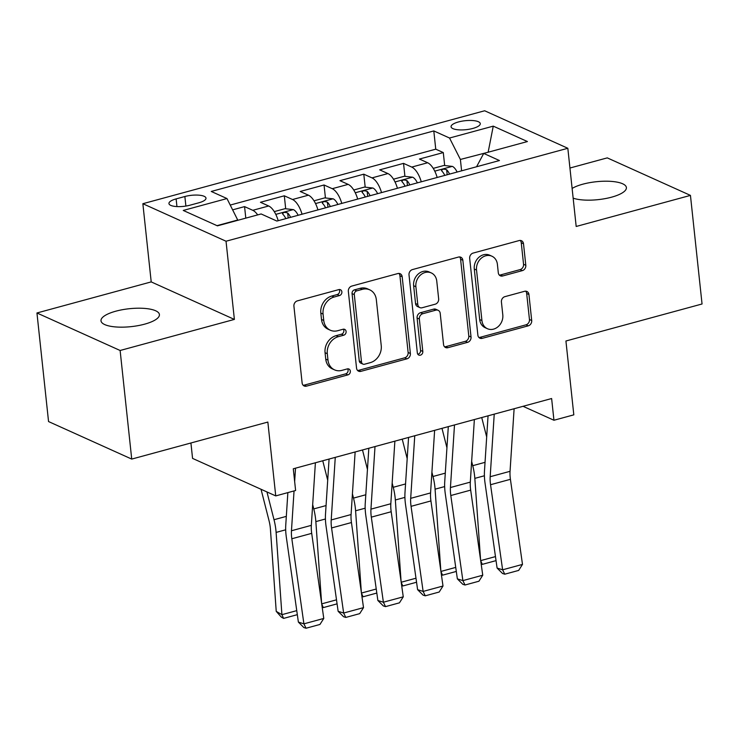 <?xml version="1.0" encoding="UTF-8"?>
<svg xmlns="http://www.w3.org/2000/svg" width="739" height="739" viewBox="0 0 739 739"><rect width="100%" height="100%" fill="white"/><g stroke="black" fill="none" stroke-linecap="round" stroke-linejoin="round"><path stroke-width="1.11" d="M341.871 291.84A3.15 2.66 114.3 0 0 340.43 289.716A3.15 2.66 114.3 0 0 338.822 289.605L297.364 300.875A4.508 3.797 114.3 0 0 293.919 306.195L302.122 382.95A4.508 3.797 114.3 0 0 304.172 385.989A4.508 3.797 114.3 0 0 306.482 386.146L347.93 374.876A3.15 2.66 114.3 0 0 350.341 371.154A3.15 2.66 114.3 0 0 348.91 369.02A3.15 2.66 114.3 0 0 347.293 368.909L341.926 370.368A14.42 12.157 114.3 0 1 334.545 369.86A14.42 12.157 114.3 0 1 327.987 360.115L327.303 353.722A14.42 12.157 114.3 0 1 338.333 336.679L343.69 335.22A3.15 2.66 114.3 0 0 346.101 331.497A3.15 2.66 114.3 0 0 344.67 329.363A3.15 2.66 114.3 0 0 343.053 329.252L337.695 330.712A14.42 12.157 114.3 0 1 330.305 330.213A14.42 12.157 114.3 0 1 323.747 320.467L323.063 314.066A14.42 12.157 114.3 0 1 334.093 297.032L339.46 295.572A3.15 2.66 114.3 0 0 341.871 291.84M330.305 330.213L328.061 329.197A14.42 12.157 114.3 0 1 321.502 319.451L320.818 313.059A14.42 12.157 114.3 0 1 331.848 296.016L337.206 294.556A3.15 2.66 114.3 0 0 339.617 290.833A3.15 2.66 114.3 0 0 339.164 289.531M303.147 385.259A4.508 3.797 114.3 0 0 304.237 385.13L345.686 373.86A3.15 2.66 114.3 0 0 348.097 370.137A3.15 2.66 114.3 0 0 347.635 368.835M334.545 369.86L332.291 368.853A14.42 12.157 114.3 0 1 325.742 359.099L325.058 352.706A14.42 12.157 114.3 0 1 336.079 335.672L341.446 334.213A3.15 2.66 114.3 0 0 343.857 330.481A3.15 2.66 114.3 0 0 343.395 329.188M573.159 198.154A29.375 9.007 -6.1 0 0 611.578 197.174A29.375 9.007 -6.1 0 0 626.395 187.558A29.375 9.007 -6.1 0 0 582.803 184.196A29.375 9.007 -6.1 0 0 572.115 188.454M115.82 311.193A29.375 9.007 -6.1 0 0 100.994 320.8A29.375 9.007 -6.1 0 0 144.585 324.172A29.375 9.007 -6.1 0 0 159.412 314.555A29.375 9.007 -6.1 0 0 115.82 311.193M458.476 121.944A14.688 4.508 -6.1 0 0 451.067 126.748A14.688 4.508 -6.1 0 0 472.868 128.429A14.688 4.508 -6.1 0 0 480.276 123.625A14.688 4.508 -6.1 0 0 458.476 121.944M522.362 270.622A4.508 3.797 114.3 0 0 525.808 265.301L523.508 243.768A4.508 3.797 114.3 0 0 521.457 240.72A4.508 3.797 114.3 0 0 519.147 240.563L473.117 253.08A4.508 3.797 114.3 0 0 469.671 258.41L477.874 335.155A4.508 3.797 114.3 0 0 479.916 338.194A4.508 3.797 114.3 0 0 482.225 338.351L528.256 325.834A4.508 3.797 114.3 0 0 531.701 320.514L528.93 294.501A4.508 3.797 114.3 0 0 526.879 291.462A4.508 3.797 114.3 0 0 524.57 291.305L504.866 296.662A4.508 3.797 114.3 0 0 501.421 301.983L502.797 314.879A12.055 10.161 114.3 0 1 498.28 326.509A12.055 10.161 114.3 0 1 487.407 328.707A12.055 10.161 114.3 0 1 481.93 320.56L476.535 270.031A12.055 10.161 114.3 0 1 481.052 258.401A12.055 10.161 114.3 0 1 491.925 256.211A12.055 10.161 114.3 0 1 497.402 264.359L498.298 272.774A4.508 3.797 114.3 0 0 500.349 275.823A4.508 3.797 114.3 0 0 502.659 275.98L522.362 270.622L520.108 269.606A4.508 3.797 114.3 0 0 523.554 264.285L521.254 242.752A4.508 3.797 114.3 0 0 520.228 240.434M120.124 350.489L234.383 319.414L151.209 281.901L36.95 312.976L120.124 350.489L131.727 459.085L267.851 422.061L275.739 495.906L295.609 490.502L293.291 468.785L551.627 398.533L553.945 420.251L573.815 414.847L565.926 341.002L702.05 303.988L690.448 195.392L607.273 157.878L569.935 168.03M234.383 319.414L226.032 241.228L567.829 148.28L576.18 226.467L690.448 195.392M402.182 276.755A4.508 3.797 114.3 0 0 400.132 273.716A4.508 3.797 114.3 0 0 397.822 273.559L351.792 286.076A4.508 3.797 114.3 0 0 348.346 291.397L356.549 368.142A4.508 3.797 114.3 0 0 358.591 371.19A4.508 3.797 114.3 0 0 360.9 371.347L406.94 358.831A4.508 3.797 114.3 0 0 410.385 353.51L402.182 276.755L399.928 275.749A4.508 3.797 114.3 0 0 398.903 273.43M412.454 269.578L458.485 257.061A4.508 3.797 114.3 0 1 460.794 257.218A4.508 3.797 114.3 0 1 462.845 260.267L471.039 337.012A4.508 3.797 114.3 0 1 467.602 342.333L447.899 347.69A4.508 3.797 114.3 0 1 445.589 347.533A4.508 3.797 114.3 0 1 443.539 344.485L440.213 313.364A4.508 3.797 114.3 0 0 438.162 310.315A4.508 3.797 114.3 0 0 435.853 310.158L422.791 313.715A4.508 3.797 114.3 0 0 419.346 319.036L422.81 351.441A3.15 2.66 114.3 0 1 421.627 354.489A3.15 2.66 114.3 0 1 418.782 355.062A3.15 2.66 114.3 0 1 417.341 352.928L409.009 274.899A4.508 3.797 114.3 0 1 412.454 269.578M131.727 459.085L48.552 421.563L36.95 312.976M444.675 165.536L443.289 152.567L419.438 159.051L427.641 162.756L411.743 167.079A18.355 8.101 74.8 0 1 421.267 181.794M404.926 176.344L403.54 163.374L379.698 169.859L387.901 173.563L372.003 177.887A18.355 8.101 74.8 0 1 381.527 192.602M365.186 187.152L363.8 174.182L339.949 180.667L348.152 184.371L332.254 188.694A18.355 8.101 74.8 0 1 341.778 203.41M325.437 197.969L324.051 184.99L300.21 191.475L308.412 195.179L292.515 199.502A18.355 8.101 74.8 0 1 302.039 214.218M285.697 208.777L284.312 195.798L260.461 202.283L268.673 205.987A18.355 8.101 74.8 0 1 278.197 220.702M190.062 205.174L198.809 202.8A14.226 4.36 -6.1 0 0 205.987 198.144A14.226 4.36 -6.1 0 0 184.87 196.509L176.122 198.893A14.226 4.36 -6.1 0 0 168.945 203.548A14.226 4.36 -6.1 0 0 190.062 205.174M226.032 241.228L142.858 203.715L484.655 110.767L567.829 148.28M443.289 152.567L435.751 149.176L433.802 130.932L211.243 191.456L226.975 198.551L237.856 220.296M433.802 130.932L449.543 138.027L493.255 126.138L527.424 141.546L483.712 153.435L499.444 160.539L276.876 221.063L261.144 213.959L217.423 225.848L183.254 210.439L226.975 198.551M245.801 218.134L244.563 206.606L252.775 210.31A18.355 8.101 74.8 0 1 257.68 214.901M284.312 195.798L292.515 199.502M324.051 184.99L332.254 188.694M363.8 174.182L372.003 177.887M403.54 163.374L411.743 167.079M435.751 149.176L230.263 205.054M244.563 206.606L232.693 209.839M488.239 152.206L460.388 159.458L461.607 170.829M237.819 219.982L216.98 225.654M190.921 442.984L192.565 458.392L275.739 495.906M151.209 281.901L142.858 203.715M523.036 406.302L553.945 420.251M488.655 152.095L488.211 151.892L493.255 126.138M317.936 209.894A18.355 8.101 -105.2 0 0 308.412 195.179M357.676 199.087A18.355 8.101 -105.2 0 0 348.152 184.371M397.425 188.279A18.355 8.101 -105.2 0 0 387.901 173.563M483.712 153.435L476.572 166.755M437.165 177.471A18.355 8.101 -105.2 0 0 427.641 162.756M460.388 159.458L449.543 138.027M357.574 370.461A4.508 3.797 114.3 0 0 358.655 370.331L404.686 357.815A4.508 3.797 114.3 0 0 408.131 352.494L399.928 275.749M356.715 290.88A3.15 2.66 114.3 0 0 354.304 294.602L361.51 361.971A3.15 2.66 114.3 0 0 362.941 364.105A3.15 2.66 114.3 0 0 364.558 364.216L370.211 362.673A14.42 12.157 114.3 0 0 381.241 345.64L376.317 299.591A14.42 12.157 114.3 0 0 369.759 289.845A14.42 12.157 114.3 0 0 362.378 289.337L356.715 290.88L354.471 289.864A3.15 2.66 114.3 0 0 352.06 293.595L354.304 294.602M362.941 364.105L360.697 363.089A3.15 2.66 114.3 0 1 359.256 360.955L352.06 293.595M369.759 289.845L367.514 288.829A14.42 12.157 114.3 0 0 360.124 288.33L362.378 289.337M354.471 289.864L360.124 288.33M444.564 346.803A4.508 3.797 114.3 0 0 445.645 346.674L465.348 341.316A4.508 3.797 114.3 0 0 468.794 335.996L460.591 259.25A4.508 3.797 114.3 0 0 459.566 256.932M438.162 310.315L435.918 309.299A4.508 3.797 114.3 0 0 433.608 309.142L420.537 312.699A4.508 3.797 114.3 0 0 417.092 318.029L420.556 350.425L422.81 351.441M417.803 354.221A3.15 2.66 114.3 0 0 420.556 350.425M436.758 281.069A12.055 10.161 114.3 0 0 431.28 272.922A12.055 10.161 114.3 0 0 420.408 275.111A12.055 10.161 114.3 0 0 415.891 286.741L417.794 304.542A4.508 3.797 114.3 0 0 419.844 307.59A4.508 3.797 114.3 0 0 422.154 307.747L435.216 304.191A4.508 3.797 114.3 0 0 438.661 298.87L436.758 281.069M431.28 272.922L429.036 271.906A12.055 10.161 114.3 0 0 418.163 274.095A12.055 10.161 114.3 0 0 413.646 285.725L415.891 286.741M419.844 307.59L417.59 306.574A4.508 3.797 114.3 0 1 415.549 303.526L413.646 285.725M499.324 275.093A4.508 3.797 114.3 0 0 500.414 274.963L520.108 269.606M491.925 256.211L489.671 255.195A12.055 10.161 114.3 0 0 478.807 257.384A12.055 10.161 114.3 0 0 474.281 269.014L476.535 270.031M487.407 328.707L485.163 327.691A12.055 10.161 114.3 0 1 479.685 319.544L474.281 269.014M478.9 337.464A4.508 3.797 114.3 0 0 479.981 337.344L526.011 324.818A4.508 3.797 114.3 0 0 529.457 319.497L526.676 293.494A4.508 3.797 114.3 0 0 525.651 291.175M261.043 489.273L269.024 520.644A22.946 10.124 74.8 0 1 270.419 529.106L276.229 611.365L281.91 614.672L276.109 532.413A34.419 15.186 -105.2 0 0 274.012 519.72L266.945 491.934M297.327 614.663L283.582 618.404L281.3 617.083L276.229 611.365M283.582 618.404L281.91 614.672L296.755 610.636M315.396 462.771L311.331 525.355A22.946 10.124 -105.2 0 0 311.701 533.355L323.774 618.441L303.905 623.845L306.038 628.233L303.831 627.54L298.38 622.099L286.307 537.013A34.419 15.186 74.8 0 1 285.762 525.023L287.859 492.608M298.38 622.099L303.905 623.845L291.831 538.759A22.946 10.124 -105.2 0 1 291.462 530.759L294.048 490.927M295.517 468.175L294.658 481.532M323.774 618.441L319.95 624.455L306.038 628.233M321.613 603.19L315.849 521.605A34.419 15.186 -105.2 0 0 313.761 508.912L312.68 504.654M274.261 211.622L285.005 208.694L293.475 209.645A12.166 5.367 74.8 0 1 298.14 215.28M327.7 480.221L322.749 460.776M290.593 217.331A12.166 5.367 -105.2 0 0 287.674 212.998C284.275 211.936 282.686 212.361 282.898 214.292A12.166 5.367 74.8 0 1 285.827 218.624M282.51 213.626L282.898 214.292M337.067 603.855L323.322 607.597L322.139 606.904M321.705 603.855L336.494 599.828M323.322 607.597L321.733 604.022M361.353 592.382L355.588 510.797A34.419 15.186 -105.2 0 0 353.501 498.104L352.42 493.846M314.01 200.814L324.754 197.886L333.224 198.837A12.166 5.367 74.8 0 1 337.889 204.472M367.449 469.413L362.498 449.968M330.333 206.523A12.166 5.367 -105.2 0 0 327.414 202.181C324.024 201.128 322.426 201.553 322.647 203.484A12.166 5.367 74.8 0 1 325.566 207.816M322.259 202.819L322.647 203.484M376.816 593.048L363.071 596.789L361.879 596.096M361.445 593.048L376.243 589.02M363.071 596.789L361.473 593.214M401.101 581.575L395.337 499.989A34.419 15.186 -105.2 0 0 393.25 487.297L392.16 483.038M353.75 190.006L364.493 187.078L372.964 188.029A12.166 5.367 74.8 0 1 377.629 193.664M407.189 458.605L402.238 439.16M370.082 195.715A12.166 5.367 -105.2 0 0 367.163 191.373C363.764 190.32 362.175 190.745 362.387 192.676A12.166 5.367 74.8 0 1 365.306 197.008M361.999 192.011L362.387 192.676M416.556 582.24L402.81 585.981L401.628 585.288M401.194 582.24L415.983 578.212M402.81 585.981L401.212 582.406M440.841 570.767L435.077 489.181A34.419 15.186 -105.2 0 0 432.989 476.489L431.909 472.23M393.499 179.189L404.242 176.27L412.713 177.221A12.166 5.367 74.8 0 1 417.378 182.856M446.938 447.797L441.987 428.343M409.822 184.907A12.166 5.367 -105.2 0 0 406.903 180.565C403.503 179.512 401.914 179.937 402.136 181.868A12.166 5.367 74.8 0 1 405.055 186.2M401.748 181.203L402.136 181.868M456.305 571.432L442.55 575.173L441.368 574.48M440.934 571.432L455.732 567.404M442.55 575.173L440.961 571.598M355.136 451.963L351.08 514.547A22.946 10.124 -105.2 0 0 351.441 522.547L363.514 607.634L343.644 613.037L345.787 617.425L343.58 616.732L338.129 611.292L326.056 526.205A34.419 15.186 74.8 0 1 325.502 514.215L329.077 459.048M338.129 611.292L343.644 613.037L331.571 527.951A22.946 10.124 -105.2 0 1 331.211 519.951L335.266 457.367M363.514 607.634L359.69 613.647L345.787 617.425M394.875 441.155L390.82 503.739A22.946 10.124 -105.2 0 0 391.19 511.739L403.263 596.826L383.393 602.23L385.527 606.617L383.319 605.925L377.869 600.484L365.796 515.397A34.419 15.186 74.8 0 1 365.242 503.398L368.826 448.24M377.869 600.484L383.393 602.23L371.32 517.143A22.946 10.124 -105.2 0 1 370.95 509.143L375.006 446.559M403.263 596.826L399.439 602.839L385.527 606.617M434.624 430.347L430.569 492.931A22.946 10.124 -105.2 0 0 430.929 500.931L443.003 586.018L423.133 591.422L425.267 595.81L423.059 595.117L417.609 589.676L405.535 504.589A34.419 15.186 74.8 0 1 404.99 492.59L408.565 437.433M417.609 589.676L423.133 591.422L411.06 506.335A22.946 10.124 -105.2 0 1 410.69 498.335L414.755 435.751M443.003 586.018L439.178 592.031L425.267 595.81M474.364 419.54L470.309 482.124A22.946 10.124 -105.2 0 0 470.678 490.123L482.752 575.21L462.882 580.614L465.016 585.002L462.808 584.309L457.358 578.868L445.284 493.781A34.419 15.186 74.8 0 1 444.73 481.782L448.305 426.625M457.358 578.868L462.882 580.614L450.808 495.527A22.946 10.124 -105.2 0 1 450.439 487.528L454.494 424.943M482.752 575.21L478.927 581.224L465.016 585.002M480.59 559.959L474.826 478.373A34.419 15.186 -105.2 0 0 472.738 465.681L471.648 461.422M433.239 168.381L443.982 165.462L452.453 166.414A12.166 5.367 74.8 0 1 457.118 172.048M486.678 436.989L481.726 417.535M449.571 174.099A12.166 5.367 -105.2 0 0 446.642 169.758C443.252 168.704 441.663 169.129 441.876 171.06A12.166 5.367 74.8 0 1 444.795 175.392M441.488 170.395L441.876 171.06M496.045 560.624L482.299 564.365L481.117 563.672M480.683 560.615L495.472 556.596M482.299 564.365L480.701 560.79M514.113 408.732L510.049 471.316A22.946 10.124 -105.2 0 0 510.418 479.315L522.491 564.402L502.622 569.806L504.755 574.194L502.548 573.501L497.098 568.06L485.024 482.973A34.419 15.186 74.8 0 1 484.479 470.974L488.054 415.817M497.098 568.06L502.622 569.806L490.548 484.719A22.946 10.124 -105.2 0 1 490.179 476.72L494.234 414.136M522.491 564.402L518.667 570.416L504.755 574.194M268.673 205.987L252.775 210.31M176.944 206.578L176.122 198.893M185.886 206.061L184.87 196.509M331.848 296.016L334.093 297.032M320.818 313.059L323.063 314.066M321.502 319.451L323.747 320.467M341.446 334.213L343.69 335.22M336.079 335.672L338.333 336.679M325.058 352.706L327.303 353.722M325.742 359.099L327.987 360.115M345.686 373.86L347.93 374.876M304.237 385.13L306.482 386.146M337.206 294.556L339.46 295.572M408.131 352.494L410.385 353.51M404.686 357.815L406.94 358.831M358.655 370.331L360.9 371.347M359.256 360.955L361.51 361.971M460.591 259.25L462.845 260.267M468.794 335.996L471.039 337.012M465.348 341.316L467.602 342.333M445.645 346.674L447.899 347.69M433.608 309.142L435.853 310.158M420.537 312.699L422.791 313.715M417.092 318.029L419.346 319.036M415.549 303.526L417.794 304.542M500.414 274.963L502.659 275.98M479.685 319.544L481.93 320.56M526.676 293.494L528.93 294.501M529.457 319.497L531.701 320.514M526.011 324.818L528.256 325.834M479.981 337.344L482.225 338.351M521.254 242.752L523.508 243.768M523.554 264.285L525.808 265.301M276.109 532.413L285.679 529.808M274.012 519.72L286.316 516.376M311.331 525.355L291.462 530.759M311.701 533.355L291.831 538.759M293.263 209.617L275.786 214.375M315.849 521.605L325.428 519M313.761 508.912L326.065 505.568M288.201 217.977L287.674 212.998M333.012 198.809L315.525 203.567M355.588 510.797L365.168 508.192M353.501 498.104L365.805 494.76M327.95 207.169L327.414 202.181M372.752 188.002L355.274 192.759M395.337 499.989L404.907 497.384M393.25 487.297L405.545 483.953M367.689 196.362L367.163 191.373M412.501 177.194L395.014 181.951M435.077 489.181L444.656 486.576M432.989 476.489L445.294 473.145M407.438 185.554L406.903 180.565M351.08 514.547L331.211 519.951M351.441 522.547L331.571 527.951M390.82 503.739L370.95 509.143M391.19 511.739L371.32 517.143M430.569 492.931L410.69 498.335M430.929 500.931L411.06 506.335M470.309 482.124L450.439 487.528M470.678 490.123L450.808 495.527M452.24 166.386L434.763 171.143M474.826 478.373L484.396 475.768M472.738 465.681L485.033 462.337M447.178 174.746L446.642 169.758M510.049 471.316L490.179 476.72M510.418 479.315L490.548 484.719"/></g></svg>
